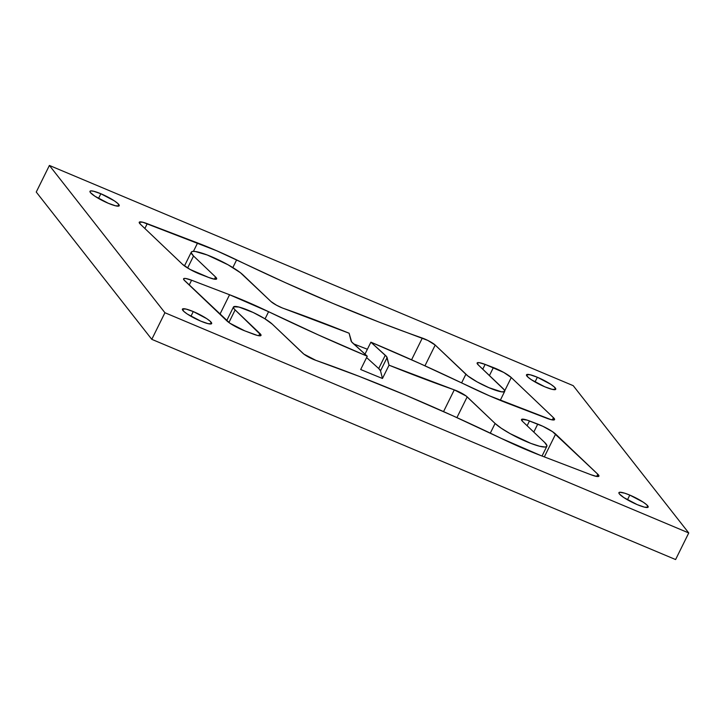 <?xml version="1.0" encoding="UTF-8"?>
<svg xmlns="http://www.w3.org/2000/svg" width="725" height="725" viewBox="0 0 725 725"><rect width="100%" height="100%" fill="white"/><g stroke="black" fill="none" stroke-linecap="round" stroke-linejoin="round"><path stroke-width="1.09" d="M108.36 203.308A16.312 2.791 -153.7 0 1 89.982 191.3A16.312 2.791 -153.7 0 1 100.847 193.738L98.518 198.451L100.847 193.738L114.314 200.825L117.785 203.435L119.145 205.864L115.601 205.818L108.36 203.308L94.893 196.221L90.417 192.56L89.954 191.735L90.716 190.902L93.597 191.228L100.847 193.738A16.312 2.791 -153.7 0 1 119.226 205.746A16.312 2.791 -153.7 0 1 108.36 203.308M544.874 386.833A16.312 2.791 -153.7 0 1 526.495 374.816A16.312 2.791 -153.7 0 1 537.361 377.254L535.032 381.966L537.361 377.254L550.828 384.341L554.299 386.96L555.658 389.388L552.124 389.334L544.874 386.833L531.407 379.746L527.936 377.127L526.567 374.698L530.111 374.752L537.361 377.254A16.312 2.791 -153.7 0 1 555.74 389.271A16.312 2.791 -153.7 0 1 544.874 386.833M200.789 321.148A16.312 2.791 -153.7 0 1 182.41 309.131A16.312 2.791 -153.7 0 1 193.276 311.569L190.947 316.281L193.276 311.569L206.743 318.656L210.214 321.275L211.573 323.703L208.03 323.649L200.789 321.148L187.322 314.061L183.851 311.442L182.483 309.013L186.026 309.067L193.276 311.569A16.312 2.791 -153.7 0 1 211.655 323.586A16.312 2.791 -153.7 0 1 200.789 321.148M637.302 504.663A16.312 2.791 -153.7 0 1 618.923 492.656A16.312 2.791 -153.7 0 1 629.789 495.093L627.46 499.806L629.789 495.093L643.256 502.18L646.727 504.79L648.087 507.219L644.552 507.174L637.302 504.663L623.835 497.577L619.358 493.915L618.896 493.091L619.667 492.257L624.651 493.172L629.789 495.093A16.312 2.791 -153.7 0 1 648.168 507.101A16.312 2.791 -153.7 0 1 637.302 504.663M151.788 339.336L164.928 312.738L688.75 532.957L675.6 559.555L151.788 339.336L164.928 312.738L688.75 532.957L675.6 559.555L151.788 339.336L36.25 192.043L49.4 165.445L36.25 192.043L151.788 339.336M688.75 532.957L573.212 385.664L49.4 165.445L164.928 312.738L49.4 165.445L573.212 385.664L688.75 532.957M229.571 294.749A100.376 17.173 -153.7 0 1 268.594 311.705L265.051 318.873L268.594 311.705L318.357 334.923L367.258 356.22A382.682 65.468 -153.7 0 1 268.594 311.705L229.571 294.749L219.929 314.26L229.571 294.749L191.581 280.222L189.216 285.016L191.581 280.222L229.571 294.749M454.285 389.869A382.682 65.468 -153.7 0 1 389.035 365.183L382.465 378.477A382.682 65.468 -153.7 0 1 360.688 369.514L367.258 356.22L351.616 341.856L349.115 333.219L282.134 307.88L276.497 305.207L270.969 301.528L240.428 272.727L228.022 264.77L207.296 255.01L195.387 251.512L193.004 251.376L191.599 251.792L191.21 252.726L193.539 256.007L215.533 276.959L216.503 279.071L214.609 279.207L208.655 277.458L190.041 269.419L182.528 264.335L140.351 224.188L139.381 222.077L142.916 222.267L216.684 250.759L285.17 282.569L332.929 303.422L378.948 322.045L427.813 340.424L435.208 345.064L467.843 375.94L477.15 381.903L488.913 387.685L501.618 391.844L504.464 391.636L504.265 389.869L478.264 364.911L477.295 362.799L479.189 362.654L485.143 364.403L503.757 372.442L511.27 377.535L553.447 417.682L554.417 419.793L550.882 419.594L489.493 395.841L419.793 363.479L370.883 342.182L386.534 356.546L389.035 365.183L454.285 389.869A10.041 1.713 -153.7 0 1 467.172 396.874L456.913 417.618L467.172 396.874L495.093 423.454L466.22 396.067L454.285 389.869L443.546 411.601L454.285 389.869M490.308 433.142L495.093 423.454L501.192 428.185L510.128 433.632L530.854 443.392L539.491 446.219L545.137 447.026L546.55 446.609L546.94 445.676L544.611 442.395A30.115 5.147 -153.7 0 1 546.849 446.265A30.115 5.147 -153.7 0 1 524.356 440.709A30.115 5.147 -153.7 0 1 495.093 423.454L490.308 433.142M522.607 421.442L544.611 442.395L522.607 421.442A15.053 2.574 -153.7 0 1 521.493 419.512A15.053 2.574 -153.7 0 1 529.486 420.944L527.12 425.738L529.486 420.944L537.742 424.098A15.053 2.574 -153.7 0 1 555.622 434.067L544.339 456.904L555.622 434.067L597.79 474.213A15.053 2.574 -153.7 0 1 598.913 476.153A15.053 2.574 -153.7 0 1 590.911 474.721L540.551 455.454A100.376 17.173 -153.7 0 1 501.519 438.507L452.971 415.833L405.212 394.98L359.192 376.357L315.828 360.334A382.682 65.468 -153.7 0 1 501.519 438.507L540.551 455.454L590.911 474.721L596.865 476.47L598.759 476.325L597.79 474.213L552.577 431.71L542.898 426.309L527.184 420.119L521.638 419.331L522.607 421.442M533.79 432.091L537.742 424.098L533.79 432.091M596.693 476.443L597.79 474.213L596.693 476.443M315.828 360.334A10.041 1.713 -153.7 0 1 302.941 353.338L272.274 324.138L303.893 354.135L315.828 360.334M235.136 309.928A22.584 3.861 -153.7 0 1 233.45 307.028A22.584 3.861 -153.7 0 1 250.324 311.188A22.584 3.861 -153.7 0 1 272.274 324.138L264.562 318.574L253.188 312.493L238.969 307.056L233.677 306.766L233.876 308.533L235.136 309.928L228.91 322.525L235.136 309.928L259.885 333.491A15.053 2.574 -153.7 0 1 261 335.43A15.053 2.574 -153.7 0 1 253.007 333.998L244.751 330.845A15.053 2.574 -153.7 0 1 226.871 320.867L184.703 280.72A15.053 2.574 -153.7 0 1 183.588 278.79A15.053 2.574 -153.7 0 1 191.581 280.222L185.627 278.472L183.733 278.608L183.869 279.796L229.916 323.232L244.751 330.845L257.321 335.412L260.148 335.811L261.045 335.14L235.136 309.928M258.789 335.72L259.885 333.491L258.789 335.72M353.646 343.877L367.394 349.26A382.682 65.468 26.3 0 1 353.646 343.877M215.533 276.959A15.053 2.574 -153.7 0 1 216.657 278.889A15.053 2.574 -153.7 0 1 208.655 277.458L200.408 274.304A15.053 2.574 -153.7 0 1 182.528 264.335L140.351 224.188A15.053 2.574 -153.7 0 1 139.236 222.249A15.053 2.574 -153.7 0 1 147.229 223.681L144.864 228.475L147.229 223.681L197.599 242.947A100.376 17.173 -153.7 0 1 236.622 259.894L232.834 267.57L236.622 259.894A382.682 65.468 26.3 0 0 422.312 338.067A10.041 1.713 -153.7 0 1 435.208 345.064L424.95 365.817L435.208 345.064L465.876 374.263L461.608 382.891L465.876 374.263A22.584 3.861 26.3 0 0 487.816 387.213A22.584 3.861 26.3 0 0 504.691 391.373A22.584 3.861 26.3 0 0 503.014 388.473L478.264 364.911A15.053 2.574 -153.7 0 1 477.141 362.971A15.053 2.574 -153.7 0 1 485.143 364.403L482.768 369.197L485.143 364.403L493.39 367.557A15.053 2.574 -153.7 0 1 511.27 377.535L504.727 390.775L511.27 377.535L553.447 417.682A15.053 2.574 -153.7 0 1 554.562 419.612A15.053 2.574 -153.7 0 1 546.559 418.18L508.578 403.653A100.376 17.173 -153.7 0 1 469.546 386.697A382.682 65.468 26.3 0 0 370.883 342.182L385.283 355.241L378.713 368.536L366.596 357.561L378.713 368.536L385.283 355.241A20.073 3.435 -153.7 0 1 387.105 357.561L380.525 370.856A20.073 3.435 26.3 0 0 378.713 368.536L380.525 370.856L382.465 378.477L380.525 370.856L387.105 357.561L389.035 365.183L382.465 378.477A382.682 65.468 -153.7 0 1 360.688 369.514L367.258 356.22L352.858 343.161A20.073 3.435 -153.7 0 1 351.045 340.841L349.115 333.219A382.682 65.468 26.3 0 0 283.865 308.533A10.041 1.713 -153.7 0 1 270.969 301.528L243.056 274.947A30.115 5.147 26.3 0 0 213.793 257.692A30.115 5.147 26.3 0 0 191.3 252.137A30.115 5.147 26.3 0 0 193.539 256.007L215.533 276.959L214.437 279.179L215.533 276.959M193.539 256.007L187.612 268.005L193.539 256.007M364.974 354.144L370.883 342.182L364.974 354.144M411.573 359.799L422.312 338.067L411.573 359.799M193.439 251.358L197.599 242.947L193.439 251.358M489.448 375.55L493.39 367.557L489.448 375.55M552.341 419.902L553.447 417.682L552.341 419.902M546.84 446.283L542.028 456.025M233.45 307.028L226.698 320.704M191.3 252.137L184.476 265.93M504.682 391.391L500.25 400.363"/></g></svg>
